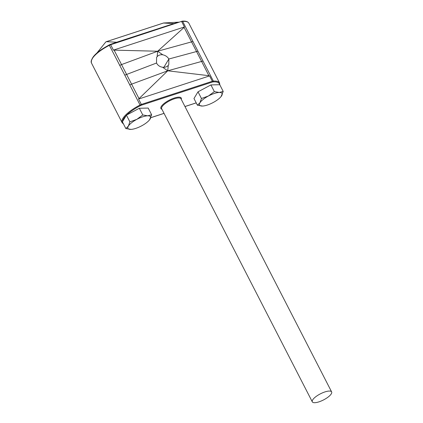 <?xml version="1.0" encoding="UTF-8"?>
<svg xmlns="http://www.w3.org/2000/svg" width="423" height="423" viewBox="0 0 423 423"><rect width="100%" height="100%" fill="white"/><g stroke="black" fill="none" stroke-linecap="round" stroke-linejoin="round"><path stroke-width="0.63" d="M324.97 391.91A10.866 3.421 152.8 0 0 312.301 401.85A10.866 3.421 152.8 0 0 318.963 401.85A10.866 3.421 152.8 0 0 331.632 391.91A10.866 3.421 152.8 0 0 324.97 391.91M201.459 98.501L199.926 102.805A12.679 3.992 152.8 0 0 202.326 106.057A12.679 3.992 152.8 0 0 202.617 106.046A12.679 3.992 152.8 0 0 213.203 102.509A12.679 3.992 152.8 0 0 221.081 96.555L223.207 91.41L219.273 92.463A12.679 3.992 152.8 0 0 214.302 93.462A12.679 3.992 152.8 0 0 208.396 96.01L201.459 98.501L198.017 91.812L193.972 98.506L197.409 105.2L202.564 106.046M221.081 96.555A12.679 3.992 152.8 0 0 221.673 95.714A12.679 3.992 152.8 0 0 219.273 92.463L214.355 91.606L208.396 96.01A12.679 3.992 152.8 0 0 199.926 102.805L197.409 105.2M129.882 121.85L128.349 126.149A12.679 3.992 152.8 0 0 130.749 129.401A12.679 3.992 152.8 0 0 131.04 129.39A12.679 3.992 152.8 0 0 141.626 125.853A12.679 3.992 152.8 0 0 149.499 119.899L151.63 114.755L147.696 115.812A12.679 3.992 152.8 0 0 142.725 116.806A12.679 3.992 152.8 0 0 136.819 119.355L129.882 121.85L126.44 115.156L122.395 121.85L125.832 128.544L130.987 129.39M149.499 119.899A12.679 3.992 152.8 0 0 150.096 119.059A12.679 3.992 152.8 0 0 147.696 115.812L142.778 114.956L136.819 119.355A12.679 3.992 152.8 0 0 128.349 126.149L125.832 128.544M223.207 91.41L219.764 84.716L210.918 84.917L198.017 91.812M214.355 91.606L210.918 84.917M151.63 114.755L148.187 108.061L139.341 108.262L126.44 115.156M142.778 114.956L139.341 108.262M197.969 51.273L182.678 21.42A0.582 0.444 -94.2 0 0 182.271 21.15C185.692 20.875 187.891 21.573 188.87 23.244A23.736 7.471 152.8 0 0 182.678 21.42A5.795 1.824 152.8 0 0 181.652 21.578L184.423 26.961L184.084 27.432L196.547 51.532L197.969 51.273L213.356 81.116A5.795 1.824 -27.2 0 0 212.335 81.279L212.372 82.051L141.488 105.168L141.34 104.433L212.335 81.279L209.57 75.897L138.575 99.051L167.73 70.805L162.591 67.236A7.186 6.075 31.2 0 0 168.248 65.385L167.73 70.805L208.883 75.685L196.547 51.532L168.862 59.009L168.782 64.666L168.248 65.385M209.57 75.897L208.883 75.685M99.976 50.591L108.907 45.055L110.223 44.436L110.662 44.738A5.795 1.824 152.8 0 0 109.377 45.324A23.736 7.471 152.8 0 0 91.426 62.953L122.104 122.649A23.736 7.471 -27.2 0 1 140.055 105.026L124.785 75.141L156.536 63.027C157.827 65.443 159.846 66.845 162.591 67.236M110.324 44.457L110.662 44.738L110.324 44.457L109.187 44.975L124.785 75.141M163.844 67.31L168.862 59.009C167.471 56.772 165.456 55.371 162.807 54.805A7.186 6.075 -148.8 0 0 157.15 56.65L156.579 57.428L156.536 63.027M203.045 61.044L167.73 70.805L131.595 84.151L138.966 98.49M119.688 65.396L121.538 64.576L131.595 84.151L129.739 84.954M141.488 105.168A5.219 1.644 152.8 0 0 140.383 105.681L140.055 105.026A5.795 1.824 -27.2 0 1 141.34 104.433L138.575 99.051M184.423 26.961L113.427 50.115L157.668 51.231L162.807 54.805M184.084 27.432L157.668 51.231L157.15 56.65M192.994 41.486L157.668 51.231L121.538 64.576L114.168 50.237M182.117 21.198A0.582 0.444 -94.2 0 1 182.271 21.15L110.662 44.738L113.427 50.115M109.192 44.986L102.646 48.756L97.205 52.78L93.393 56.619L91.368 60.484M178.897 22.197L110.398 44.436M110.223 44.436L116.674 42.226L106.342 41.676L105.713 42.062L96.92 53.012M117.25 42.189A11.595 5.007 71.9 0 1 116.674 42.226L173.832 23.582L163.505 23.032L106.342 41.676A1.158 0.502 -108.1 0 0 106.258 41.687L163.421 23.043A1.158 1.158 0 0 1 163.717 22.985L163.505 23.032A1.158 0.502 -108.1 0 0 163.421 23.043A1.158 0.502 -108.1 0 0 163.347 23.085M174.408 23.545A11.595 5.007 71.9 0 1 173.832 23.582L178.406 22.239M161.93 109.261A11.447 3.606 -27.2 0 1 163.199 104.259A11.447 3.606 -27.2 0 1 174.244 98.051A11.447 3.606 -27.2 0 1 181.266 99.326M331.632 391.91L180.996 98.808A10.866 3.421 152.8 0 0 174.334 98.802A10.866 3.421 152.8 0 0 161.665 108.743L312.301 401.85M150.773 117.673L164.034 113.348M184.962 106.522L196.209 102.858M219.553 84.722A23.154 7.291 152.8 0 0 213.245 81.914A5.219 1.644 152.8 0 0 212.372 82.051M140.383 105.681A23.154 7.291 152.8 0 0 126.752 114.987M122.707 122.459A23.154 7.291 152.8 0 0 123.114 123.252M126.223 115.516A23.154 7.291 152.8 0 0 122.612 121.491M213.245 81.914A0.582 0.444 85.8 0 0 213.356 81.116A23.736 7.471 -27.2 0 1 219.553 82.94L188.87 23.244M105.713 42.062A1.158 1.158 0 0 1 106.258 41.687A1.158 0.502 -108.1 0 0 106.162 41.745M122.104 122.649L123.511 124.024M219.849 84.886L219.553 82.94M196.224 102.889L184.983 106.559M164.05 113.385L150.757 117.721M114.644 43.04L109.187 44.975C96.465 51.818 90.543 57.814 91.426 62.953M163.717 22.985L178.659 22.16"/></g></svg>
